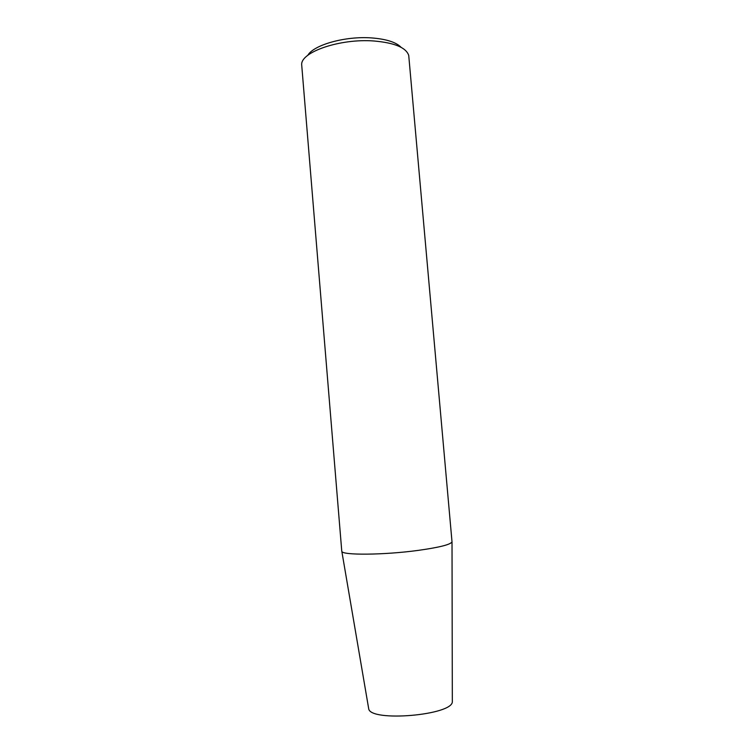<?xml version="1.0" encoding="UTF-8"?>
<svg xmlns="http://www.w3.org/2000/svg" width="754" height="754" viewBox="0 0 754 754"><rect width="100%" height="100%" fill="white"/><g stroke="black" fill="none" stroke-linecap="round" stroke-linejoin="round"><path stroke-width="1.13" d="M341.76 551.07L341.816 551.306C341.798 555.378 383.843 555.095 418.102 550.401C439.309 547.432 450.609 544.586 452.014 541.862L408.734 55.457C406.161 47.596 394.531 42.771 373.814 40.98C340.252 38.388 300.827 51.96 301.675 64.637L341.76 551.07M368.555 707.921L368.668 708.572C369.611 722.445 453.757 715.235 452.325 701.399L452.325 700.739M401.119 47.342C396.123 42.196 386.265 39.057 371.562 37.917C345.351 35.928 313.57 44.91 307.792 55.344M452.325 701.399L452.014 541.862M368.668 708.572L341.816 551.306"/></g></svg>
